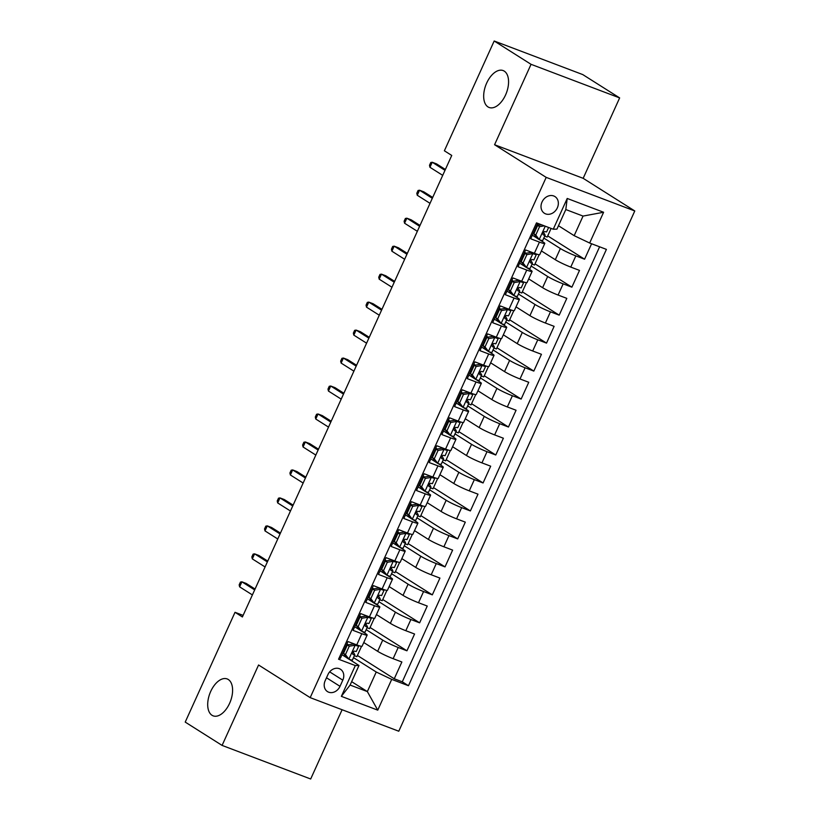 <?xml version="1.0" encoding="UTF-8"?>
<svg xmlns="http://www.w3.org/2000/svg" width="820" height="820" viewBox="0 0 820 820"><rect width="100%" height="100%" fill="white"/><g stroke="black" fill="none" stroke-linecap="round" stroke-linejoin="round"><path stroke-width="1.23" d="M488.002 106.918A19.741 11.008 110.8 0 1 486.239 84.081A19.741 11.008 110.8 0 1 503.121 70.561A19.741 11.008 110.8 0 1 504.238 71.114A19.741 11.008 110.8 0 1 506.001 93.962A19.741 11.008 110.8 0 1 489.12 107.481A19.741 11.008 110.8 0 1 488.002 106.918M212.031 715.296A19.741 11.008 110.8 0 1 210.268 692.449A19.741 11.008 110.8 0 1 227.15 678.929A19.741 11.008 110.8 0 1 228.267 679.493A19.741 11.008 110.8 0 1 230.03 702.34A19.741 11.008 110.8 0 1 213.149 715.85A19.741 11.008 110.8 0 1 212.031 715.296M542.02 202.017A9.871 8.139 122.3 0 0 544.408 213.272A9.871 8.139 122.3 0 0 557.344 207.829A9.871 8.139 122.3 0 0 554.966 196.585A9.871 8.139 122.3 0 0 542.02 202.017M619.643 97.908L531.053 64.319L494.573 144.73L583.163 178.319L619.643 97.908L582.774 74.589L494.183 41L444.378 150.788L451.748 155.451L242.392 616.968L235.022 612.304L185.217 722.092L222.087 745.411L310.678 779L342.104 709.741M583.163 178.319L634.782 210.965L398.776 731.225L310.185 697.635L546.192 177.376L634.782 210.965M537.715 223.337L530.704 238.784L539.447 242.095L534.374 253.277A12.341 1.158 24.4 0 0 539.714 254.651L544.787 243.458A12.341 1.158 -155.6 0 1 539.447 242.095M534.374 253.277L525.63 249.967L518.014 266.746L526.758 270.067L521.684 281.25A12.341 1.158 24.4 0 0 527.024 282.623L532.098 271.43A12.341 1.158 -155.6 0 1 526.758 270.067M521.684 281.25L512.941 277.939L505.335 294.718L514.068 298.039L508.994 309.222A12.341 1.158 24.4 0 0 514.335 310.595L519.409 299.402A12.341 1.158 -155.6 0 1 514.068 298.039M508.994 309.222L500.251 305.911L492.646 322.69L501.379 326.001L496.305 337.194A12.341 1.158 24.4 0 0 501.645 338.558L506.719 327.375A12.341 1.158 -155.6 0 1 501.379 326.001M496.305 337.194L487.572 333.883L479.956 350.663L488.689 353.973L483.615 365.166A12.341 1.158 24.4 0 0 488.956 366.53L494.029 355.347A12.341 1.158 -155.6 0 1 488.689 353.973M483.615 365.166L474.882 361.856L467.267 378.635L476.01 381.946L470.926 393.139A12.341 1.158 24.4 0 0 476.266 394.502L481.34 383.319A12.341 1.158 -155.6 0 1 476.01 381.946M470.926 393.139L462.193 389.828L454.577 406.607L463.32 409.918L458.247 421.111A12.341 1.158 24.4 0 0 463.577 422.474L468.661 411.291A12.341 1.158 -155.6 0 1 463.32 409.918M458.247 421.111L449.503 417.79L441.888 434.579L450.631 437.89L445.557 449.083A12.341 1.158 24.4 0 0 450.897 450.446L455.971 439.253A12.341 1.158 -155.6 0 1 450.631 437.89M445.557 449.083L436.814 445.762L429.198 462.552L437.941 465.862L432.868 477.045A12.341 1.158 24.4 0 0 438.208 478.419L443.282 467.226A12.341 1.158 -155.6 0 1 437.941 465.862M432.868 477.045L424.124 473.734L416.509 490.524L425.252 493.835L420.178 505.017A12.341 1.158 24.4 0 0 425.518 506.391L430.592 495.198A12.341 1.158 -155.6 0 1 425.252 493.835M420.178 505.017L411.435 501.707L403.829 518.486L412.562 521.807L407.489 532.99A12.341 1.158 24.4 0 0 412.829 534.363L417.903 523.17A12.341 1.158 -155.6 0 1 412.562 521.807M407.489 532.99L398.745 529.679L391.14 546.458L399.873 549.779L394.799 560.962A12.341 1.158 24.4 0 0 400.139 562.325L405.213 551.143A12.341 1.158 -155.6 0 1 399.873 549.779M394.799 560.962L386.066 557.651L378.45 574.43L387.183 577.741L382.11 588.934A12.341 1.158 24.4 0 0 387.45 590.297L392.524 579.115A12.341 1.158 -155.6 0 1 387.183 577.741M382.11 588.934L373.377 585.624L365.761 602.403L374.504 605.713L369.42 616.906A12.341 1.158 24.4 0 0 374.76 618.27L379.834 607.087A12.341 1.158 -155.6 0 1 374.504 605.713M369.42 616.906L360.687 613.596L353.071 630.375L361.815 633.686A12.341 1.158 24.4 0 0 367.155 635.059A12.341 1.158 24.4 0 0 365.494 633.583L361.958 631.359M363.762 642.531L377.651 651.316A12.341 1.158 24.4 0 0 393.128 658.675L401.872 661.986L394.256 678.775L357.397 655.457M366.181 629.657L382.725 640.123A12.341 1.158 24.4 0 0 398.202 647.482L406.945 650.803L370.076 627.484M406.945 650.803L414.561 634.014L405.818 630.703A12.341 1.158 24.4 0 1 390.34 623.343L376.452 614.559M389.141 586.587L403.03 595.371A12.341 1.158 24.4 0 0 418.507 602.731L427.251 606.041L419.635 622.831L382.766 599.512M401.831 558.615L415.719 567.399A12.341 1.158 24.4 0 0 431.197 574.758L439.93 578.079L432.324 594.859L395.455 571.54M414.51 530.643L428.409 539.427A12.341 1.158 24.4 0 0 443.886 546.786L452.619 550.107L445.014 566.886L408.145 543.578M427.199 502.67L441.098 511.454A12.341 1.158 24.4 0 0 456.576 518.824L465.309 522.135L457.693 538.914L420.834 515.606M439.889 474.698L453.788 483.482A12.341 1.158 24.4 0 0 469.255 490.852L477.998 494.163L470.383 510.942L433.524 487.633M452.578 446.726L466.467 455.52A12.341 1.158 24.4 0 0 481.945 462.88L490.688 466.19L483.072 482.97L446.213 459.661M465.268 418.764L479.157 427.548A12.341 1.158 24.4 0 0 494.634 434.907L503.377 438.218L495.762 454.997L458.903 431.689M477.957 390.791L491.846 399.576A12.341 1.158 24.4 0 0 507.324 406.935L516.067 410.246L508.451 427.035L471.582 403.717M490.647 362.819L504.536 371.603A12.341 1.158 24.4 0 0 520.013 378.963L528.756 382.274L521.141 399.063L484.271 375.744M503.336 334.847L517.225 343.631A12.341 1.158 24.4 0 0 532.703 350.991L541.436 354.301L533.83 371.091L496.961 347.772M516.016 306.875L529.915 315.659A12.341 1.158 24.4 0 0 545.392 323.018L554.125 326.339L546.52 343.119L509.65 319.81M528.705 278.902L542.604 287.687A12.341 1.158 24.4 0 0 558.082 295.046L566.815 298.367L559.199 315.146L522.34 291.838M541.395 250.93L555.294 259.714A12.341 1.158 24.4 0 0 570.761 267.084L579.504 270.395L571.889 287.174L535.029 263.866M544.787 243.458A12.341 1.158 -155.6 0 0 543.127 241.992L539.591 239.758M537.254 238.282L532.344 235.176M532.098 271.43A12.341 1.158 -155.6 0 0 530.438 269.964L526.901 267.73M524.564 266.254L519.654 263.148M519.409 299.402A12.341 1.158 -155.6 0 0 517.748 297.937L514.222 295.702M511.875 294.216L506.965 291.12M506.719 327.375A12.341 1.158 -155.6 0 0 505.058 325.909L501.532 323.674M499.185 322.188L494.275 319.093M494.029 355.347A12.341 1.158 -155.6 0 0 492.369 353.881L488.843 351.647M486.496 350.16L481.586 347.055M481.34 383.319A12.341 1.158 -155.6 0 0 479.679 381.853L476.153 379.619M473.806 378.133L468.896 375.027M468.661 411.291A12.341 1.158 -155.6 0 0 467 409.815L463.464 407.591M461.127 406.105L456.217 402.999M455.971 439.253A12.341 1.158 -155.6 0 0 454.311 437.788L450.774 435.553M448.437 434.077L443.528 430.971M443.282 467.226A12.341 1.158 -155.6 0 0 441.621 465.76L438.085 463.525M435.748 462.049L430.838 458.944M430.592 495.198A12.341 1.158 -155.6 0 0 428.932 493.732L425.395 491.498M423.058 490.022L418.149 486.916M417.903 523.17A12.341 1.158 -155.6 0 0 416.242 521.704L412.706 519.47M410.369 517.994L405.459 514.888M405.213 551.143A12.341 1.158 -155.6 0 0 403.553 549.677L400.027 547.442M397.679 545.956L392.77 542.861M392.524 579.115A12.341 1.158 -155.6 0 0 390.863 577.649L387.337 575.414M384.99 573.928L380.08 570.822M379.834 607.087A12.341 1.158 -155.6 0 0 378.174 605.621L374.648 603.387M372.3 601.9L367.391 598.795M340.013 686.33L342.801 680.169A9.563 7.882 122.3 0 0 340.495 669.274A9.563 7.882 122.3 0 0 327.959 674.542L325.171 680.702A9.563 7.882 122.3 0 0 327.477 691.598A9.563 7.882 122.3 0 0 340.013 686.33L326.493 677.781M558.471 225.736L574.174 235.668L583.051 216.08L565.81 209.551L556.934 229.128L553.254 229.231L536.495 222.876L338.558 659.218L355.316 665.573L358.996 665.481L349.269 659.321M553.254 229.231L567.214 198.46L603.602 212.257L589.652 243.027L606.41 249.382L408.473 685.725L391.714 679.37L377.753 710.14L341.356 696.344L355.316 665.573M543.814 238.066L560.367 248.532L555.294 259.714M531.124 266.029L547.678 276.504L542.604 287.687M518.435 294.001L534.989 304.476L529.915 315.659M505.745 321.973L522.299 332.438L517.225 343.631M493.056 349.945L509.609 360.41L504.536 371.603M480.376 377.917L496.92 388.383L491.846 399.576M467.687 405.89L484.23 416.355L479.157 427.548M454.997 433.862L471.551 444.327L466.467 455.52M442.308 461.834L458.862 472.299L453.788 483.482M429.618 489.806L446.172 500.272L441.098 511.454M416.929 517.768L433.483 528.244L428.409 539.427M404.239 545.741L420.793 556.216L415.719 567.399M391.55 573.713L408.104 584.178L403.03 595.371M378.871 601.685L395.414 612.15L390.34 623.343M359.611 629.873L354.711 626.767M394.256 678.775L402.282 681.809L599.604 246.799M560.367 248.532A12.341 1.158 -155.6 0 0 575.845 255.891L584.578 259.202L591.589 243.765M571.889 287.174L563.155 283.863A12.341 1.158 -155.6 0 1 547.678 276.504M559.199 315.146L550.466 311.836A12.341 1.158 -155.6 0 1 534.989 304.476M546.52 343.119L537.776 339.808A12.341 1.158 -155.6 0 1 522.299 332.438M533.83 371.091L525.087 367.78A12.341 1.158 -155.6 0 1 509.609 360.41M521.141 399.063L512.397 395.742A12.341 1.158 -155.6 0 1 496.92 388.383M508.451 427.035L499.708 423.714A12.341 1.158 -155.6 0 1 484.23 416.355M495.762 454.997L487.018 451.687A12.341 1.158 -155.6 0 1 471.551 444.327M483.072 482.97L474.339 479.659A12.341 1.158 -155.6 0 1 458.862 472.299M470.383 510.942L461.65 507.631A12.341 1.158 -155.6 0 1 446.172 500.272M457.693 538.914L448.96 535.603A12.341 1.158 -155.6 0 1 433.483 528.244M445.014 566.886L436.271 563.576A12.341 1.158 -155.6 0 1 420.793 556.216M432.324 594.859L423.581 591.548A12.341 1.158 -155.6 0 1 408.104 584.178M419.635 622.831L410.892 619.52A12.341 1.158 -155.6 0 1 395.414 612.15M339.162 657.886L340.382 658.347L347.998 641.558L356.741 644.879A12.341 1.158 24.4 0 0 362.071 646.242L367.155 635.059M346.932 657.845L342.022 654.739M358.996 665.481L350.109 685.059L367.35 691.588L376.236 672.01L391.714 679.37M351.657 681.666L367.35 691.588L377.753 710.14M353.492 657.63L376.236 672.01M531.053 64.319L494.183 41M494.573 144.73L546.192 177.376M310.185 697.635L258.566 664.999L222.087 745.411M243.12 615.379L235.022 612.304M402.282 681.809L408.473 685.725M361.528 646.334L356.854 656.635L354.363 655.692M584.578 259.202L547.719 235.893M374.217 618.372L369.543 628.663L367.053 627.72M386.907 590.4L382.233 600.691L379.742 599.748M399.596 562.428L394.922 572.719L392.431 571.776M412.286 534.455L407.612 544.746L405.121 543.803M424.965 506.483L420.301 516.784L417.81 515.831M437.654 478.511L432.991 488.812L430.5 487.869M450.344 450.539L445.68 460.84L443.189 459.897M463.033 422.566L458.359 432.868L455.869 431.925M475.723 394.604L471.049 404.895L468.558 403.952M488.412 366.632L483.738 376.923L481.248 375.98M501.102 338.66L496.428 348.951L493.937 348.008M513.791 310.688L509.117 320.979L506.627 320.036M526.471 282.715L521.807 293.017L519.316 292.063M539.16 254.743L534.496 265.044L532.006 264.101M551.112 228.411L547.186 237.072L544.695 236.129M589.652 243.027L574.174 235.668M350.109 685.059L341.356 696.344M567.214 198.46L565.81 209.551M603.602 212.257L583.051 216.08M349.248 646.211L347.332 644.991L353.389 644.018L355.306 645.227L349.248 646.211L345.445 654.596L348.961 659.208A8.179 0.769 24.4 0 0 352.385 660.069L354.793 654.76A8.179 0.769 24.4 0 0 354.773 654.637L353.174 651.828A23.606 2.214 24.4 0 0 353.01 651.603M348.961 659.208L347.044 657.999L343.529 653.386L345.445 654.596M343.703 652.986A19.588 1.845 24.4 0 0 343.006 652.576M353.389 644.018L354.968 644.202M355.306 645.227A8.179 0.769 24.4 0 0 358.729 646.088A8.179 0.769 24.4 0 0 358.699 645.965L358.432 645.494M347.332 644.991L343.529 653.386M346.337 647.185A23.606 2.214 24.4 0 0 345.62 646.795M345.415 647.257A19.588 1.845 -155.6 0 1 346.112 647.677M348.449 644.817A19.588 1.845 24.4 0 0 346.932 643.905M358.729 646.088L356.31 651.398A8.179 0.769 -155.6 0 1 354.506 651.111C352.395 651.674 351.893 652.792 352.989 654.462A8.179 0.769 24.4 0 0 354.793 654.76M255.061 589.047L246.215 583.451L241.9 581.821L254.682 589.898M239.624 586.853L239.163 584.885L240.434 582.087L241.9 581.821L239.624 586.853L252.396 594.93M361.938 618.239L360.021 617.029L365.925 616.066L367.995 617.255L361.938 618.239L358.135 626.623L361.651 631.236A8.179 0.769 24.4 0 0 365.064 632.097L367.483 626.787A8.179 0.769 24.4 0 0 367.462 626.664L365.853 623.856A23.606 2.214 24.4 0 0 365.699 623.63M361.651 631.236L359.642 629.914L356.218 625.414L358.135 626.623M356.392 625.014A19.588 1.845 24.4 0 0 355.695 624.604M366.079 616.045L367.657 616.23M367.995 617.255A8.179 0.769 24.4 0 0 371.409 618.116A8.179 0.769 24.4 0 0 371.388 617.993L371.122 617.521M360.021 617.029L356.218 625.414M359.027 619.213A23.606 2.214 24.4 0 0 358.309 618.823M358.104 619.284A19.588 1.845 -155.6 0 1 358.801 619.705M361.138 616.845A19.588 1.845 24.4 0 0 359.621 615.933M371.409 618.116L369 623.425A8.179 0.769 -155.6 0 1 367.196 623.139C365.084 623.702 364.582 624.83 365.679 626.49A8.179 0.769 24.4 0 0 367.483 626.787M267.75 561.075L258.905 555.478L254.589 553.848L267.371 561.925M252.304 558.881L251.853 556.913L253.124 554.115L254.589 553.848L252.304 558.881L265.085 566.958M374.627 590.267L372.71 589.057L378.614 588.094L380.685 589.283L374.627 590.267L370.824 598.661L374.34 603.274A8.179 0.769 24.4 0 0 377.753 604.135L380.172 598.815A8.179 0.769 24.4 0 0 380.142 598.702L378.543 595.884A23.606 2.214 24.4 0 0 378.389 595.668M374.34 603.274L372.423 602.054L368.897 597.442L370.824 598.661M369.082 597.052A19.588 1.845 24.4 0 0 368.375 596.632M378.768 588.073L380.347 588.268M380.685 589.283A8.179 0.769 24.4 0 0 384.098 590.144A8.179 0.769 24.4 0 0 384.078 590.031L383.811 589.549M372.71 589.057L368.897 597.442M371.716 591.24A23.606 2.214 24.4 0 0 370.999 590.851M370.794 591.312A19.588 1.845 -155.6 0 1 371.491 591.732M373.817 588.873A19.588 1.845 24.4 0 0 372.311 587.96M384.098 590.144L381.689 595.463A8.179 0.769 -155.6 0 1 379.885 595.166C377.774 595.73 377.272 596.857 378.368 598.518A8.179 0.769 24.4 0 0 380.172 598.815M280.44 533.102L271.594 527.506L267.279 525.876L280.061 533.953M264.993 530.909L264.542 528.941L265.813 526.143L267.279 525.876L264.993 530.909L277.775 538.986M387.317 562.294L385.4 561.085L391.304 560.121L393.374 561.31L387.317 562.294L383.504 570.689L387.03 575.302A8.179 0.769 24.4 0 0 390.443 576.163L392.852 570.843A8.179 0.769 24.4 0 0 392.831 570.73L391.232 567.911A23.606 2.214 24.4 0 0 391.078 567.696M387.03 575.302L385.021 573.969L381.587 569.47L383.504 570.689M381.771 569.08A19.588 1.845 24.4 0 0 381.064 568.66M391.458 560.101L393.036 560.296M393.374 561.31A8.179 0.769 24.4 0 0 396.788 562.172A8.179 0.769 24.4 0 0 396.767 562.059L396.501 561.577M385.4 561.085L381.587 569.47M384.406 563.268A23.606 2.214 24.4 0 0 383.688 562.879M383.473 563.35A19.588 1.845 -155.6 0 1 384.18 563.76M386.507 560.9A19.588 1.845 24.4 0 0 385 559.988M396.788 562.172L394.379 567.491A8.179 0.769 -155.6 0 1 392.575 567.194C390.463 567.768 389.961 568.885 391.048 570.546A8.179 0.769 24.4 0 0 392.852 570.843M293.13 505.13L284.273 499.534L279.968 497.904L292.74 505.981M277.683 502.937L277.232 500.969L278.503 498.17L279.968 497.904L277.683 502.937L290.464 511.014M400.006 534.322L398.089 533.113L403.993 532.149L406.064 533.338L400.006 534.322L396.193 542.717L399.719 547.329A8.179 0.769 24.4 0 0 403.132 548.191L405.541 542.871A8.179 0.769 24.4 0 0 405.521 542.758L403.922 539.939A23.606 2.214 24.4 0 0 403.768 539.724M399.719 547.329L397.803 546.11L394.276 541.507L396.193 542.717M394.461 541.108A19.588 1.845 24.4 0 0 393.754 540.688M404.137 532.129L405.726 532.323M406.064 533.338A8.179 0.769 24.4 0 0 409.477 534.199A8.179 0.769 24.4 0 0 409.457 534.086L409.19 533.605M398.089 533.113L394.276 541.507M397.095 535.306A23.606 2.214 24.4 0 0 396.378 534.906M396.162 535.378A19.588 1.845 -155.6 0 1 396.87 535.788M399.196 532.928A19.588 1.845 24.4 0 0 397.69 532.016M409.477 534.199L407.068 539.519A8.179 0.769 -155.6 0 1 405.264 539.222C403.153 539.796 402.64 540.913 403.737 542.584A8.179 0.769 24.4 0 0 405.541 542.871M305.819 477.158L296.963 471.561L292.658 469.932L305.43 478.009M290.372 474.964L289.921 472.996L291.192 470.198L292.658 469.932L290.372 474.964L303.144 483.041M412.696 506.35L410.769 505.14L416.827 504.156L418.743 505.366L412.696 506.35L408.883 514.745L412.398 519.357A8.179 0.769 24.4 0 0 415.822 520.218L418.231 514.898A8.179 0.769 24.4 0 0 418.21 514.786L416.611 511.977A23.606 2.214 24.4 0 0 416.457 511.752M412.398 519.357L410.482 518.148L406.966 513.535L408.883 514.745M407.15 513.135A19.588 1.845 24.4 0 0 406.443 512.715M416.827 504.156L418.405 504.351M418.743 505.366A8.179 0.769 24.4 0 0 422.167 506.227A8.179 0.769 24.4 0 0 422.146 506.114L421.869 505.632M410.769 505.14L406.966 513.535M409.785 507.334A23.606 2.214 24.4 0 0 409.067 506.934M408.852 507.406A19.588 1.845 -155.6 0 1 409.559 507.816M411.886 504.956A19.588 1.845 24.4 0 0 410.379 504.044M422.167 506.227L419.758 511.547A8.179 0.769 -155.6 0 1 417.954 511.249C415.842 511.823 415.33 512.941 416.427 514.611A8.179 0.769 24.4 0 0 418.231 514.898M318.508 449.196L309.652 443.599L305.347 441.959L318.119 450.036M303.062 446.992L302.611 445.024L303.882 442.226L305.347 441.959L303.062 446.992L315.833 455.079M425.375 478.378L423.458 477.168L429.516 476.184L431.433 477.404L425.375 478.378L421.572 486.772L425.088 491.385A8.179 0.769 24.4 0 0 428.511 492.246L430.92 486.936A8.179 0.769 24.4 0 0 430.9 486.813L429.301 484.005A23.606 2.214 24.4 0 0 429.137 483.779M425.088 491.385L423.171 490.175L419.655 485.563L421.572 486.772M419.84 485.163A19.588 1.845 24.4 0 0 419.133 484.743M429.516 476.184L431.094 476.379M431.433 477.404A8.179 0.769 24.4 0 0 434.856 478.265A8.179 0.769 24.4 0 0 434.836 478.142L434.559 477.67M423.458 477.168L419.655 485.563M422.464 479.362A23.606 2.214 24.4 0 0 421.757 478.972M421.541 479.433A19.588 1.845 -155.6 0 1 422.249 479.854M424.575 476.994A19.588 1.845 24.4 0 0 423.069 476.071M434.856 478.265L432.447 483.574A8.179 0.769 -155.6 0 1 430.643 483.277C428.532 483.851 428.019 484.968 429.116 486.639A8.179 0.769 24.4 0 0 430.92 486.936M331.198 421.224L322.342 415.627L318.037 413.987L330.808 422.064M315.751 419.02L315.3 417.052L316.571 414.264L318.037 413.987L315.751 419.02L328.523 427.107M438.064 450.405L436.148 449.196L442.205 448.212L444.122 449.432L438.064 450.405L434.262 458.8L437.777 463.413A8.179 0.769 24.4 0 0 441.201 464.274L443.61 458.964A8.179 0.769 24.4 0 0 443.589 458.841L441.99 456.033A23.606 2.214 24.4 0 0 441.826 455.807M437.777 463.413L435.861 462.203L432.345 457.591L434.262 458.8M432.519 457.191A19.588 1.845 24.4 0 0 431.822 456.771M442.205 448.212L443.784 448.407M444.122 449.432A8.179 0.769 24.4 0 0 447.546 450.293A8.179 0.769 24.4 0 0 447.525 450.17L447.248 449.698M436.148 449.196L432.345 457.591M435.154 451.389A23.606 2.214 24.4 0 0 434.446 451M434.231 451.461A19.588 1.845 -155.6 0 1 434.938 451.881M437.265 449.022A19.588 1.845 24.4 0 0 435.758 448.109M447.546 450.293L445.127 455.602A8.179 0.769 -155.6 0 1 443.323 455.305C441.221 455.879 440.709 456.996 441.806 458.667A8.179 0.769 24.4 0 0 443.61 458.964M343.877 393.251L335.031 387.655L330.726 386.015L343.498 394.102M328.441 391.058L327.99 389.09L329.25 386.292L330.726 386.015L328.441 391.058L341.212 399.135M450.754 422.443L448.837 421.224L454.895 420.24L456.812 421.459L450.754 422.443L446.951 430.828L450.467 435.44A8.179 0.769 24.4 0 0 453.89 436.301L456.299 430.992A8.179 0.769 24.4 0 0 456.279 430.869L454.68 428.06A23.606 2.214 24.4 0 0 454.516 427.835M450.467 435.44L448.55 434.231L445.034 429.618L446.951 430.828M445.209 429.219A19.588 1.845 24.4 0 0 444.512 428.809M454.895 420.24L456.473 420.434M456.812 421.459A8.179 0.769 24.4 0 0 460.235 422.32A8.179 0.769 24.4 0 0 460.204 422.197L459.938 421.726M448.837 421.224L445.034 429.618M447.843 423.417A23.606 2.214 24.4 0 0 447.125 423.028M446.92 423.489A19.588 1.845 -155.6 0 1 447.628 423.909M449.954 421.049A19.588 1.845 24.4 0 0 448.437 420.137M460.235 422.32L457.816 427.63A8.179 0.769 -155.6 0 1 456.012 427.343C453.901 427.907 453.398 429.024 454.495 430.695A8.179 0.769 24.4 0 0 456.299 430.992M356.567 365.279L347.721 359.683L343.406 358.043L356.187 366.13M341.13 363.086L340.669 361.118L341.94 358.319L343.406 358.043L341.13 363.086L353.902 371.163M463.443 394.471L461.527 393.251L467.584 392.278L469.501 393.487L463.443 394.471L459.641 402.856L463.156 407.468A8.179 0.769 24.4 0 0 466.57 408.329L468.989 403.02A8.179 0.769 24.4 0 0 468.968 402.897L467.359 400.088A23.606 2.214 24.4 0 0 467.205 399.863M463.156 407.468L461.147 406.146L457.724 401.646L459.641 402.856M457.898 401.246A19.588 1.845 24.4 0 0 457.201 400.836M467.584 392.278L469.163 392.462M469.501 393.487A8.179 0.769 24.4 0 0 472.914 394.348A8.179 0.769 24.4 0 0 472.894 394.225L472.627 393.754M461.527 393.251L457.724 401.646M460.532 395.445A23.606 2.214 24.4 0 0 459.815 395.055M459.61 395.517A19.588 1.845 -155.6 0 1 460.307 395.937M462.644 393.077A19.588 1.845 24.4 0 0 461.127 392.165M472.914 394.348L470.506 399.658A8.179 0.769 -155.6 0 1 468.702 399.371C466.59 399.934 466.088 401.052 467.185 402.722A8.179 0.769 24.4 0 0 468.989 403.02M369.256 337.307L360.41 331.71L356.095 330.081L368.877 338.158M353.809 335.113L353.358 333.145L354.63 330.347L356.095 330.081L353.809 335.113L366.591 343.19M476.133 366.499L474.216 365.289L480.12 364.326L482.191 365.515L476.133 366.499L472.33 374.894L475.846 379.496A8.179 0.769 24.4 0 0 479.259 380.357L481.678 375.047A8.179 0.769 24.4 0 0 481.658 374.924L480.048 372.116A23.606 2.214 24.4 0 0 479.895 371.901M475.846 379.496L473.837 378.174L470.403 373.674L472.33 374.894M470.588 373.274A19.588 1.845 24.4 0 0 469.88 372.864M480.274 364.305L481.852 364.5M482.191 365.515A8.179 0.769 24.4 0 0 485.604 366.376A8.179 0.769 24.4 0 0 485.583 366.263L485.317 365.781M474.216 365.289L470.403 373.674M473.222 367.473A23.606 2.214 24.4 0 0 472.504 367.083M472.299 367.544A19.588 1.845 -155.6 0 1 472.996 367.965M475.323 365.105A19.588 1.845 24.4 0 0 473.816 364.193M485.604 366.376L483.195 371.696A8.179 0.769 -155.6 0 1 481.391 371.398C479.28 371.962 478.777 373.09 479.874 374.75A8.179 0.769 24.4 0 0 481.678 375.047M381.946 309.335L373.1 303.738L368.785 302.108L381.566 310.185M366.499 307.141L366.048 305.173L367.319 302.375L368.785 302.108L366.499 307.141L379.281 315.218M488.822 338.527L486.906 337.317L492.81 336.354L494.88 337.543L488.822 338.527L485.009 346.921L488.535 351.534A8.179 0.769 24.4 0 0 491.949 352.395L494.357 347.075A8.179 0.769 24.4 0 0 494.337 346.962L492.738 344.144A23.606 2.214 24.4 0 0 492.584 343.928M488.535 351.534L486.526 350.202L483.093 345.702L485.009 346.921M483.277 345.312A19.588 1.845 24.4 0 0 482.57 344.892M492.963 336.333L494.542 336.528M494.88 337.543A8.179 0.769 24.4 0 0 498.293 338.404A8.179 0.769 24.4 0 0 498.273 338.291L498.006 337.809M486.906 337.317L483.093 345.702M485.911 339.5A23.606 2.214 24.4 0 0 485.194 339.111M484.979 339.572A19.588 1.845 -155.6 0 1 485.686 339.992M488.013 337.133A19.588 1.845 24.4 0 0 486.506 336.22M498.293 338.404L495.885 343.723A8.179 0.769 -155.6 0 1 494.081 343.426C491.969 344 491.467 345.117 492.553 346.778A8.179 0.769 24.4 0 0 494.357 347.075M394.635 281.362L385.779 275.766L381.474 274.136L394.246 282.213M379.188 279.169L378.737 277.201L380.008 274.403L381.474 274.136L379.188 279.169L391.97 287.246M501.512 310.555L499.595 309.345L505.499 308.381L507.57 309.57L501.512 310.555L497.699 318.949L501.225 323.562A8.179 0.769 24.4 0 0 504.638 324.423L507.047 319.103A8.179 0.769 24.4 0 0 507.026 318.99L505.427 316.171A23.606 2.214 24.4 0 0 505.274 315.956M501.225 323.562L499.216 322.229L495.782 317.729L497.699 318.949M495.967 317.34A19.588 1.845 24.4 0 0 495.259 316.92M505.643 308.361L507.231 308.556M507.57 309.57A8.179 0.769 24.4 0 0 510.983 310.431A8.179 0.769 24.4 0 0 510.962 310.319L510.696 309.837M499.595 309.345L495.782 317.729M498.601 311.528A23.606 2.214 24.4 0 0 497.883 311.139M497.668 311.61A19.588 1.845 -155.6 0 1 498.375 312.02M500.702 309.16A19.588 1.845 24.4 0 0 499.195 308.248M510.983 310.431L508.574 315.751A8.179 0.769 -155.6 0 1 506.77 315.454C504.659 316.028 504.146 317.145 505.243 318.806A8.179 0.769 24.4 0 0 507.047 319.103M407.325 253.39L398.469 247.794L394.164 246.164L406.935 254.241M391.878 251.197L391.427 249.229L392.698 246.43L394.164 246.164L391.878 251.197L404.649 259.274M514.202 282.582L512.274 281.373L518.332 280.389L520.249 281.598L514.202 282.582L510.388 290.977L513.914 295.589A8.179 0.769 24.4 0 0 517.328 296.45L519.736 291.131A8.179 0.769 24.4 0 0 519.716 291.018L518.117 288.209A23.606 2.214 24.4 0 0 517.963 287.984M513.914 295.589L511.987 294.38L508.472 289.767L510.388 290.977M508.656 289.368A19.588 1.845 24.4 0 0 507.949 288.947M518.332 280.389L519.911 280.583M520.249 281.598A8.179 0.769 24.4 0 0 523.672 282.459A8.179 0.769 24.4 0 0 523.652 282.346L523.375 281.865M512.274 281.373L508.472 289.767M511.29 283.566A23.606 2.214 24.4 0 0 510.573 283.166M510.358 283.638A19.588 1.845 -155.6 0 1 511.065 284.048M513.392 281.188A19.588 1.845 24.4 0 0 511.885 280.276M523.672 282.459L521.264 287.779A8.179 0.769 -155.6 0 1 519.46 287.482C517.348 288.056 516.836 289.173 517.933 290.844A8.179 0.769 24.4 0 0 519.736 291.131M420.014 225.428L411.158 219.821L406.853 218.192L419.625 226.269M404.567 223.224L404.116 221.256L405.387 218.458L406.853 218.192L404.567 223.224L417.339 231.301M526.881 254.61L524.964 253.4L531.022 252.416L532.938 253.636L526.881 254.61L523.078 263.005L526.594 267.617A8.179 0.769 24.4 0 0 530.017 268.478L532.426 263.159A8.179 0.769 24.4 0 0 532.405 263.046L530.806 260.237A23.606 2.214 24.4 0 0 530.643 260.012M526.594 267.617L524.677 266.408L521.161 261.795L523.078 263.005M521.346 261.395A19.588 1.845 24.4 0 0 520.638 260.975M531.022 252.416L532.6 252.611M532.938 253.636A8.179 0.769 24.4 0 0 536.362 254.487A8.179 0.769 24.4 0 0 536.341 254.374L536.065 253.903M524.964 253.4L521.161 261.795M523.97 255.594A23.606 2.214 24.4 0 0 523.262 255.194M523.047 255.666A19.588 1.845 -155.6 0 1 523.755 256.076M526.081 253.216A19.588 1.845 24.4 0 0 524.574 252.304M536.362 254.487L533.953 259.807A8.179 0.769 -155.6 0 1 532.149 259.51C530.038 260.084 529.525 261.201 530.622 262.871A8.179 0.769 24.4 0 0 532.426 263.159M432.704 197.456L423.848 191.859L419.543 190.219L432.314 198.296M417.257 195.252L416.806 193.284L418.077 190.486L419.543 190.219L417.257 195.252L430.029 203.339M544.377 225.859L539.57 226.638L535.768 235.032L539.283 239.645A8.179 0.769 24.4 0 0 542.707 240.506L545.115 235.196A8.179 0.769 24.4 0 0 545.095 235.073L543.496 232.265A23.606 2.214 24.4 0 0 543.332 232.039M539.283 239.645L537.366 238.435L533.851 233.823L535.768 235.032M534.025 233.423A19.588 1.845 24.4 0 0 533.328 233.003M539.57 226.638L537.653 225.428L533.851 233.823M537.653 225.428L541.569 224.793M536.659 227.622A23.606 2.214 24.4 0 0 535.952 227.232M535.737 227.693A19.588 1.845 -155.6 0 1 536.444 228.114M538.771 225.254A19.588 1.845 24.4 0 0 537.264 224.332M548.621 227.468L546.632 231.834A8.179 0.769 -155.6 0 1 544.828 231.537C542.727 232.111 542.215 233.228 543.311 234.899A8.179 0.769 24.4 0 0 545.115 235.196M445.383 169.484L436.537 163.887L432.232 162.247L445.004 170.324M429.946 167.28L429.495 165.312L430.756 162.524L432.232 162.247L429.946 167.28L442.718 175.367M382.725 640.123L377.651 651.316M398.202 647.482L393.128 658.675M575.845 255.891L570.761 267.084M563.155 283.863L558.082 295.046M550.466 311.836L545.392 323.018M537.776 339.808L532.703 350.991M525.087 367.78L520.013 378.963M512.397 395.742L507.324 406.935M499.708 423.714L494.634 434.907M487.018 451.687L481.945 462.88M474.339 479.659L469.255 490.852M461.65 507.631L456.576 518.824M448.96 535.603L443.886 546.786M436.271 563.576L431.197 574.758M423.581 591.548L418.507 602.731M410.892 619.52L405.818 630.703M361.815 633.686L356.741 644.879M329.66 671.857L342.801 680.169M355.152 645.248L348.879 659.095M352.262 644.192L352.661 643.331M367.842 617.275L361.558 631.123M364.951 616.23L365.341 615.359M380.531 589.313L374.248 603.151M377.641 588.258L378.03 587.386M393.221 561.341L386.937 575.179M390.33 560.285L390.72 559.414M405.91 533.369L399.627 547.217M403.02 532.313L403.409 531.442M418.6 505.397L412.316 519.244M415.709 504.341L416.099 503.47M431.289 477.424L425.006 491.272M428.388 476.369L428.788 475.508M443.968 449.452L437.695 463.3M441.078 448.396L441.478 447.535M456.658 421.48L450.385 435.328M453.767 420.424L454.167 419.563M469.347 393.508L463.064 407.356M466.457 392.452L466.846 391.591M482.037 365.535L475.754 379.383M479.146 364.49L479.536 363.619M494.726 337.573L488.443 351.411M491.836 336.518L492.226 335.646M507.416 309.601L501.133 323.449M504.525 308.545L504.915 307.674M520.106 281.629L513.822 295.477M517.215 280.573L517.605 279.702M532.795 253.657L526.512 267.505M529.894 252.601L530.294 251.73M545.249 226.197L539.201 239.532"/></g></svg>
